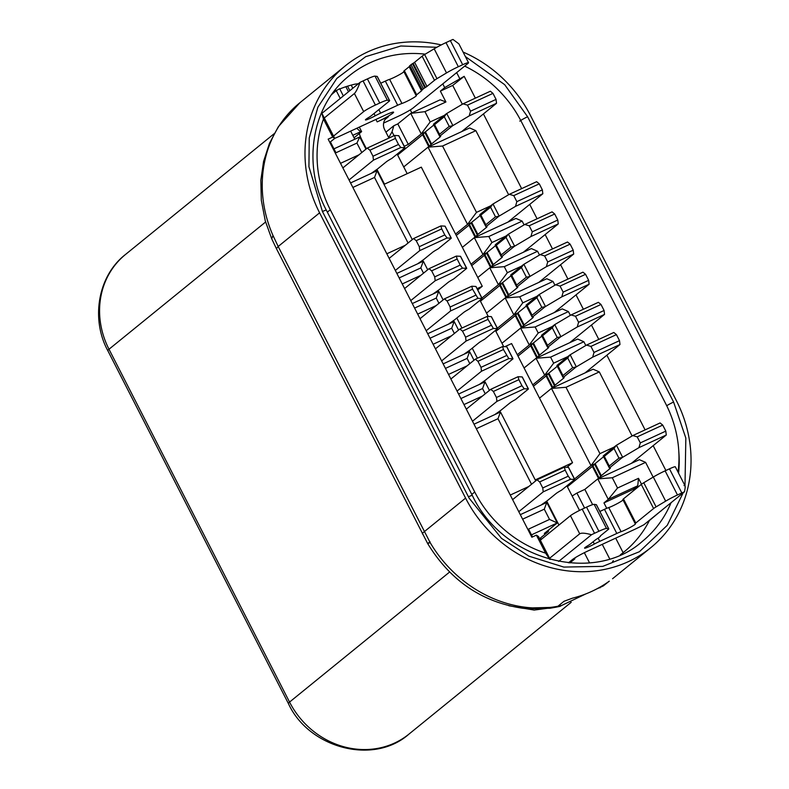 <?xml version="1.0" encoding="UTF-8"?>
<svg xmlns="http://www.w3.org/2000/svg" width="789" height="789" viewBox="0 0 789 789"><rect width="100%" height="100%" fill="white"/><g stroke="black" fill="none" stroke-linecap="round" stroke-linejoin="round"><path stroke-width="1.18" d="M462.502 331.143L488.006 319.367L493.362 328.451L466.052 341.065L465.589 337.179L462.502 331.143L459.879 329.003L435.459 348.846M465.589 337.179L491.093 325.393M464.06 354.231L464.149 354.153A13.61 1.262 -27.1 0 1 465.076 353.462L469.416 350.415A13.61 1.262 -27.1 0 0 470.343 349.724L478.874 342.791A10.208 0.947 -27.1 0 1 483.124 340.079A10.208 0.947 -27.1 0 0 484.633 339.201L497.563 328.697L496.459 328.273M497.435 328.303L491.389 316.636A10.208 0.947 152.9 0 0 491.32 316.626L487.198 316.389L459.879 329.003M493.362 328.451L497.494 328.688A10.208 0.947 -27.1 0 1 497.563 328.697M488.006 319.367L487.198 316.389M441.633 360.908L466.052 341.065M539.666 481.931L565.171 470.145L568.258 476.181L542.753 487.957L539.666 481.931L537.043 479.791L512.623 499.634M574.589 479.091L568.544 467.413A10.208 0.947 152.9 0 0 568.474 467.404L564.352 467.177L565.171 470.145M564.352 467.177L537.043 479.791M541.215 505.009L541.313 504.93A13.61 1.262 -27.1 0 1 542.23 504.24L546.58 501.193A13.61 1.262 152.9 0 0 547.497 500.512L556.038 493.579A10.208 0.947 -27.1 0 1 560.289 490.866A10.208 0.947 152.9 0 0 561.788 489.989L574.717 479.475A10.208 0.947 152.9 0 0 574.648 479.465L570.526 479.239L543.217 491.853L518.787 511.696M543.217 491.853L542.753 487.957M570.526 479.239L568.258 476.181M574.717 479.475L573.623 479.061M477.937 361.303L503.441 349.517L508.797 358.61L481.487 371.224L481.024 367.329L477.937 361.303L475.313 359.163L450.894 379.006M481.024 367.329L506.528 355.553M479.485 384.381L479.584 384.302A13.61 1.262 -27.1 0 1 480.511 383.622L484.85 380.574A13.61 1.262 -27.1 0 0 485.777 379.884L494.308 372.95A10.208 0.947 -27.1 0 1 498.559 370.238A10.208 0.947 -27.1 0 0 500.058 369.36L512.988 358.857L511.893 358.433M512.86 358.462L506.824 346.795A10.208 0.947 152.9 0 0 506.745 346.785L502.623 346.549L475.313 359.163M508.797 358.61L512.919 358.847A10.208 0.947 -27.1 0 1 512.988 358.857M503.441 349.517L502.623 346.549M457.068 391.068L481.487 371.224M493.362 391.462L518.876 379.677L521.953 385.713L496.449 397.488L493.362 391.462L490.748 389.322L466.319 409.156M528.295 388.622L522.249 376.945A10.208 0.947 152.9 0 0 522.18 376.935L518.057 376.708L518.876 379.677M518.057 376.708L490.748 389.322M494.92 414.541L495.019 414.462A13.61 1.262 -27.1 0 1 495.936 413.771L500.285 410.724A13.61 1.262 152.9 0 0 501.202 410.033L509.743 403.1A10.208 0.947 -27.1 0 1 513.994 400.388A10.208 0.947 152.9 0 0 515.493 399.52L528.423 389.007A10.208 0.947 152.9 0 0 528.354 388.997L524.231 388.77L496.922 401.384L472.493 421.227M496.922 401.384L496.449 397.488M524.231 388.77L521.953 385.713M528.423 389.007L527.328 388.592M416.207 240.675L441.712 228.899L444.799 234.925L419.294 246.71L416.207 240.675L413.584 238.534L389.164 258.378M451.14 237.834L445.095 226.167A10.208 0.947 152.9 0 0 445.026 226.157L440.893 225.92L441.712 228.899M440.893 225.92L413.584 238.534M417.766 263.753L417.854 263.684A13.61 1.262 -27.1 0 1 418.781 262.993L423.121 259.946A13.61 1.262 152.9 0 0 424.048 259.256L432.579 252.322A10.208 0.947 -27.1 0 1 436.83 249.61A10.208 0.947 152.9 0 0 438.329 248.732L451.269 238.229A10.208 0.947 152.9 0 0 451.2 238.219L447.067 237.982L419.758 250.596L395.338 270.44M419.758 250.596L419.294 246.71M447.067 237.982L444.799 234.925M451.269 238.229L450.164 237.805M431.642 270.834L457.147 259.048L460.234 265.084L434.729 276.86L431.642 270.834L429.019 268.694L404.599 288.537M460.234 265.084L462.502 268.142L435.193 280.756L434.729 276.86M433.191 293.912L433.289 293.833A13.61 1.262 -27.1 0 1 434.206 293.153L438.556 290.096A13.61 1.262 152.9 0 0 439.473 289.415L448.014 282.482A10.208 0.947 -27.1 0 1 452.265 279.77A10.208 0.947 152.9 0 0 453.764 278.892L466.693 268.378L465.599 267.964M466.565 267.994L460.52 256.317A10.208 0.947 152.9 0 0 460.451 256.307L456.328 256.08L429.019 268.694M466.693 268.378A10.208 0.947 152.9 0 0 466.624 268.378L462.502 268.142M457.147 259.048L456.328 256.08M435.193 280.756L410.763 300.599M447.067 300.984L472.572 289.208L477.937 298.301L450.618 310.915L450.154 307.02L447.067 300.984L444.454 298.844L420.024 318.687M450.154 307.02L475.659 295.244M448.625 324.072L448.724 323.993A13.61 1.262 -27.1 0 1 449.641 323.303L453.991 320.255A13.61 1.262 -27.1 0 0 454.908 319.565L463.439 312.631A10.208 0.947 -27.1 0 1 467.69 309.919A10.208 0.947 -27.1 0 0 469.199 309.041L482.128 298.538L481.034 298.124M482 298.153L475.954 286.476A10.208 0.947 152.9 0 0 475.885 286.466L471.763 286.229L444.454 298.844M477.937 298.301L482.059 298.528A10.208 0.947 -27.1 0 1 482.128 298.538M472.572 289.208L471.763 286.229M426.198 330.749L450.618 310.915M369.913 150.206L395.417 138.43L398.504 144.456L373 156.232L369.913 150.206L367.289 148.066L342.87 167.909M404.846 147.365L398.8 135.698A10.208 0.947 152.9 0 0 398.731 135.688L394.599 135.452L395.417 138.43M394.599 135.452L367.289 148.066M371.471 173.284L371.56 173.205A13.61 1.262 -27.1 0 1 372.487 172.525L376.826 169.477A13.61 1.262 152.9 0 0 377.753 168.787L386.285 161.853A10.208 0.947 -27.1 0 1 390.535 159.141A10.208 0.947 152.9 0 0 392.034 158.264L404.964 147.76A10.208 0.947 152.9 0 0 404.895 147.75L400.773 147.513L373.463 160.128L349.044 179.971M373.463 160.128L373 156.232M400.773 147.513L398.504 144.456M404.964 147.76L403.869 147.336M554.213 312.592L589.117 284.227L561.807 296.842L545.475 306.526A10.208 0.947 152.9 0 0 545.169 306.704L541.806 307.335L532.102 315.215L527.16 305.57L526.066 305.146L538.995 294.642L536.865 297.69L527.16 305.57L526.066 305.146M560.062 286.082L585.566 274.306L588.653 280.342L563.149 292.117L560.062 286.082L555.634 284.78L539.301 294.465A10.208 0.947 152.9 0 0 538.995 294.642M555.634 284.78L582.943 272.166L585.566 274.306M545.169 306.704L532.24 317.217A10.208 0.947 152.9 0 0 532.693 317.188A10.208 0.947 -27.1 0 1 533.265 317.217A10.208 0.947 -27.1 0 1 532.674 317.937L524.143 324.871A13.61 1.262 152.9 0 0 523.571 325.403L521.973 327.179A13.61 1.262 -27.1 0 1 521.401 327.711L521.302 327.79M526.411 305.954L517.969 312.809A13.61 1.262 152.9 0 0 517.397 313.341L515.799 315.117A13.61 1.262 -27.1 0 1 515.227 315.649L495.887 331.36M532.102 315.215L531.904 316.695L526.194 305.54M561.807 296.842L563.149 292.117M589.117 284.227L588.653 280.342M538.779 282.432L573.682 254.068L546.373 266.692L530.04 276.367A10.208 0.947 152.9 0 0 529.735 276.554L526.371 277.176L516.667 285.066L511.736 275.41L510.631 274.996L523.561 264.493L521.43 267.53L511.736 275.41L510.631 274.996M544.627 255.932L570.131 244.146L573.218 250.182L547.714 261.958L544.627 255.932L540.199 254.62L523.866 264.305A10.208 0.947 152.9 0 0 523.561 264.493M540.199 254.62L567.508 242.006L570.131 244.146M529.735 276.554L516.805 287.058A10.208 0.947 152.9 0 0 517.268 287.028A10.208 0.947 -27.1 0 1 517.831 287.058A10.208 0.947 -27.1 0 1 517.249 287.788L508.708 294.721A13.61 1.262 152.9 0 0 508.136 295.244L506.538 297.029A13.61 1.262 -27.1 0 1 505.966 297.552L505.867 297.631M510.976 275.805L502.544 282.659A13.61 1.262 152.9 0 0 501.962 283.182L500.374 284.957A13.61 1.262 -27.1 0 1 499.792 285.49L480.452 301.211M516.667 285.066L516.47 286.535L510.759 275.381M546.373 266.692L547.714 261.958M573.682 254.068L573.218 250.182M569.638 342.742L604.542 314.387L577.232 327.001L560.91 336.676A10.208 0.947 152.9 0 0 560.604 336.864L557.241 337.495L547.536 345.375L542.595 335.729L541.501 335.305L554.43 324.802L552.3 327.839L542.595 335.729L541.501 335.305M575.487 316.241L600.991 304.465L604.078 310.491L578.574 322.277L575.487 316.241L571.058 314.939L554.736 324.614A10.208 0.947 152.9 0 0 554.43 324.802M571.058 314.939L598.378 302.325L600.991 304.465M560.604 336.864L547.674 347.367A10.208 0.947 152.9 0 0 548.128 347.338A10.208 0.947 -27.1 0 1 548.69 347.377A10.208 0.947 -27.1 0 1 548.108 348.097L539.577 355.03A13.61 1.262 152.9 0 0 538.995 355.563L537.408 357.338A13.61 1.262 -27.1 0 1 536.826 357.871L536.737 357.94M541.836 336.114L533.403 342.968A13.61 1.262 152.9 0 0 532.831 343.501L531.234 345.276A13.61 1.262 -27.1 0 1 530.652 345.799L517.998 356.086M547.536 345.375L547.329 346.854L541.629 335.7M577.232 327.001L578.574 322.277M604.542 314.387L604.078 310.491M510.937 247.026L501.242 254.906L496.301 245.261L506.005 237.371L510.937 247.026L514.31 246.395L501.37 256.898L495.324 245.221M529.192 225.772L554.697 213.997L557.784 220.023L532.279 231.808L529.192 225.772L524.764 224.47L508.441 234.146A10.208 0.947 152.9 0 0 508.136 234.333L506.005 237.371M524.764 224.47L552.073 211.856L554.697 213.997M508.136 234.333L495.206 244.837L496.301 245.261L495.206 244.837M501.242 254.906L501.37 256.898A10.208 0.947 152.9 0 0 501.834 256.869A10.208 0.947 -27.1 0 1 502.396 256.908A10.208 0.947 -27.1 0 1 501.814 257.628L493.283 264.562A13.61 1.262 152.9 0 0 492.701 265.094L491.113 266.869A13.61 1.262 -27.1 0 1 490.531 267.392L490.442 267.471M495.541 245.645L487.109 252.5A13.61 1.262 152.9 0 0 486.527 253.032L484.939 254.808A13.61 1.262 -27.1 0 1 484.357 255.33L471.704 265.617M523.344 252.273L558.247 223.918L530.938 236.532L514.615 246.207A10.208 0.947 152.9 0 0 514.31 246.395M530.938 236.532L532.279 231.808M558.247 223.918L557.784 220.023M467.463 105.144L492.967 93.368L496.054 99.394L470.55 111.18L467.463 105.144L463.035 103.842L446.712 113.517A10.208 0.947 152.9 0 0 446.406 113.705L433.477 124.208L434.571 124.632L444.276 116.742L446.406 113.705M444.276 116.742L449.217 126.398L439.512 134.278L434.571 124.632L433.477 124.208M449.217 126.398L452.58 125.767L439.651 136.27L433.605 124.603M433.812 125.017L425.379 131.871A13.61 1.262 152.9 0 0 424.807 132.404L423.21 134.179L429.384 146.241L430.972 144.466A13.61 1.262 152.9 0 1 431.553 143.933L440.084 137A10.208 0.947 -27.1 0 0 440.666 136.28A10.208 0.947 -27.1 0 0 440.104 136.241A10.208 0.947 152.9 0 1 439.651 136.27L439.512 134.278M496.054 99.394L496.528 103.29L469.208 115.904L470.55 111.18M492.967 93.368L490.354 91.228L463.035 103.842M461.614 131.645L496.528 103.29M469.208 115.904L452.886 125.589A10.208 0.947 152.9 0 0 452.58 125.767M423.21 134.179A13.61 1.262 -27.1 0 1 422.638 134.712L397.636 155.019M429.384 146.241A13.61 1.262 -27.1 0 1 428.802 146.774L428.713 146.843M513.767 195.613L539.272 183.837L542.359 189.863L516.844 201.649L513.767 195.613L509.339 194.311L493.007 203.996A10.208 0.947 152.9 0 0 492.701 204.173L479.771 214.677L480.866 215.101L490.571 207.211L492.701 204.173M490.571 207.211L495.512 216.867L485.807 224.747L480.866 215.101L479.771 214.677M495.512 216.867L498.875 216.235L485.945 226.739L479.899 215.072M480.116 215.486L471.674 222.34A13.61 1.262 152.9 0 0 471.102 222.873L469.504 224.648L475.678 236.71L477.276 234.935A13.61 1.262 152.9 0 1 477.848 234.402L486.379 227.469A10.208 0.947 -27.1 0 0 486.971 226.749A10.208 0.947 -27.1 0 0 486.399 226.709A10.208 0.947 152.9 0 1 485.945 226.739L485.807 224.747M542.359 189.863L542.822 193.759L515.503 206.373L516.844 201.649M539.272 183.837L536.648 181.697L509.339 194.311M507.919 222.113L542.822 193.759M515.503 206.373L499.181 216.058A10.208 0.947 152.9 0 0 498.875 216.235M469.504 224.648A13.61 1.262 -27.1 0 1 468.932 225.181L456.269 235.467M475.678 236.71A13.61 1.262 -27.1 0 1 475.106 237.242L475.008 237.321M590.922 346.401L616.426 334.615L619.513 340.651L594.009 352.427L590.922 346.401L586.493 345.099L570.171 354.774A10.208 0.947 152.9 0 0 569.855 354.961L556.926 365.465L558.03 365.879L567.735 357.999L569.855 354.961M567.735 357.999L572.666 367.644L562.961 375.534L558.03 365.879L556.926 365.465M572.666 367.644L576.029 367.023L563.099 377.527L557.054 365.849M557.271 366.274L548.838 373.128A13.61 1.262 152.9 0 0 548.256 373.651L546.669 375.436L552.842 387.498L554.43 385.713A13.61 1.262 152.9 0 1 555.012 385.19L563.543 378.256A10.208 0.947 -27.1 0 0 564.125 377.527A10.208 0.947 -27.1 0 0 563.563 377.497A10.208 0.947 152.9 0 1 563.099 377.527L562.961 375.534M619.513 340.651L619.976 344.546L592.667 357.161L594.009 352.427M616.426 334.615L613.803 332.475L586.493 345.099M585.073 372.901L619.976 344.546M592.667 357.161L576.335 366.836A10.208 0.947 152.9 0 0 576.029 367.023M546.669 375.436A13.61 1.262 -27.1 0 1 546.087 375.958L533.423 386.245M552.842 387.498A13.61 1.262 -27.1 0 1 552.261 388.02L552.162 388.099M637.216 436.869L662.721 425.093L665.808 431.119L640.303 442.905L637.216 436.869L632.788 435.567L616.465 445.243A10.208 0.947 152.9 0 0 616.16 445.43L603.22 455.934L604.325 456.348L614.029 448.468L616.16 445.43M614.029 448.468L618.961 458.123L609.256 466.003L604.325 456.348L603.22 455.934M618.961 458.123L622.324 457.492L609.394 467.995L603.348 456.318M603.565 456.742L595.133 463.597A13.61 1.262 152.9 0 0 594.551 464.119L592.963 465.904L599.137 477.966L600.725 476.191A13.61 1.262 152.9 0 1 601.307 475.659L609.838 468.725A10.208 0.947 -27.1 0 0 610.42 468.005A10.208 0.947 -27.1 0 0 609.858 467.966A10.208 0.947 152.9 0 1 609.394 467.995L609.256 466.003M665.808 431.119L666.271 435.015L638.962 447.629L640.303 442.905M662.721 425.093L660.097 422.953L632.788 435.567M631.368 463.37L666.271 435.015M638.962 447.629L622.639 457.304A10.208 0.947 152.9 0 0 622.324 457.492M592.963 465.904A13.61 1.262 -27.1 0 1 592.381 466.427L567.38 486.744M599.137 477.966A13.61 1.262 -27.1 0 1 598.555 478.489L598.466 478.568M599.877 511.459L604.463 509.339A10.208 0.947 -27.1 0 1 608.743 507.564A8.847 0.819 152.9 0 0 612.442 506.035A8.847 0.819 152.9 0 0 623.044 499.94M549.588 558.277L579.718 533.798C581.513 532.733 585.448 533.048 591.523 534.735A10.208 0.947 -27.1 0 1 594.541 533.275L598.89 531.263A13.61 1.262 -27.1 0 1 606.514 528.472L608.654 528.788A8.847 0.819 -27.1 0 1 608.773 528.847A8.847 0.819 -27.1 0 1 608.27 529.468L600.735 535.593A6.805 0.631 152.9 0 0 600.34 536.076L600.419 536.155A6.805 0.631 -27.1 0 1 600.429 536.175A6.805 0.631 -27.1 0 1 600.034 536.648L598.841 537.625A6.805 0.631 -27.1 0 1 597.401 538.611L596.75 539.015A6.805 0.631 152.9 0 0 595.31 540.001L590.458 543.937A10.208 0.947 -27.1 0 1 587.578 545.85A8.847 0.819 152.9 0 0 584.57 548.138A8.847 0.819 152.9 0 0 589.649 546.392A8.847 0.819 152.9 0 0 594.344 544.045A10.208 0.947 -27.1 0 1 599.778 541.333L616.811 533.463A10.208 0.947 -27.1 0 1 621.081 531.687A8.847 0.819 152.9 0 0 624.789 530.159A8.847 0.819 152.9 0 0 635.461 523.847A8.847 0.819 152.9 0 0 635.352 523.788A10.208 0.947 -27.1 0 1 635.214 523.718A10.208 0.947 -27.1 0 1 635.796 522.999L653.608 508.53A8.847 0.819 -27.1 0 1 656.103 506.873L665.66 501.153A13.61 1.262 -27.1 0 1 677.475 494.969L681.824 492.957A10.208 0.947 -27.1 0 1 684.467 491.803L643.992 524.695A17.013 1.578 -27.1 0 1 634.405 529.498L587.933 550.959A13.61 1.262 152.9 0 0 572.281 559.707L568.425 562.833M383.622 123.074L397.626 116.604A13.61 1.262 152.9 0 0 413.268 107.866L467.956 63.436A10.208 0.947 152.9 0 0 468.538 62.716A10.208 0.947 152.9 0 0 462.689 64.737L458.34 66.74A13.61 1.262 152.9 0 0 446.525 72.933L436.968 78.653A8.847 0.819 152.9 0 0 434.473 80.31L426.948 86.425A6.805 0.631 -27.1 0 1 425.498 87.411L424.857 87.806A6.805 0.631 152.9 0 0 423.417 88.792L422.214 89.768A6.805 0.631 152.9 0 0 421.829 90.252L421.898 90.34A6.805 0.631 -27.1 0 1 421.908 90.35A6.805 0.631 -27.1 0 1 421.523 90.834L416.671 94.779A10.208 0.947 152.9 0 0 416.079 95.499A10.208 0.947 152.9 0 0 416.217 95.568A8.847 0.819 -27.1 0 1 416.326 95.627A8.847 0.819 -27.1 0 1 405.654 101.939A8.847 0.819 -27.1 0 1 401.946 103.467A10.208 0.947 152.9 0 0 397.676 105.243L380.643 113.113A10.208 0.947 152.9 0 0 375.219 115.815A8.847 0.819 -27.1 0 1 370.514 118.163A8.847 0.819 -27.1 0 1 365.445 119.918A8.847 0.819 -27.1 0 1 368.443 117.63A10.208 0.947 152.9 0 0 371.323 115.717L389.135 101.248A8.847 0.819 152.9 0 0 389.638 100.627A8.847 0.819 152.9 0 0 389.519 100.558L387.379 100.252A13.61 1.262 152.9 0 0 379.756 103.034L375.406 105.045A10.208 0.947 152.9 0 0 363.67 111.604L333.54 136.083M403.909 71.71A8.847 0.819 -27.1 0 1 393.307 77.805A8.847 0.819 -27.1 0 1 389.608 79.344A10.208 0.947 152.9 0 0 385.338 81.109L380.742 83.24M684.004 485.629C685.375 484.762 685.533 486.823 684.467 491.803M591.523 534.735L558.681 561.413M635.214 523.718L622.866 499.595A10.208 0.947 -27.1 0 1 623.458 498.875L641.26 484.407A8.847 0.819 -27.1 0 1 643.755 482.75L653.312 477.029A13.61 1.262 -27.1 0 1 665.127 470.846L669.476 468.834A10.208 0.947 -27.1 0 1 675.325 466.812L684.97 485.659M540.327 540.179L570.457 515.7A10.208 0.947 -27.1 0 1 582.193 509.142L586.543 507.14A13.61 1.262 -27.1 0 1 594.176 504.349L596.316 504.664A8.847 0.819 -27.1 0 1 596.425 504.723L608.773 528.847M477.138 288.646L482.266 286.269L477.789 289.918M503.688 346.608L495.413 330.443M488.253 316.448L479.978 300.284M566.847 467.315L572.548 462.689L511.588 343.57L504.871 346.677M456.821 318.016L461.95 328.046M472.246 348.176L477.384 358.206M324.279 117.985L354.409 93.506C355.977 91.988 357.851 88.279 360.04 82.381L321.912 113.36M409.56 66.296A6.805 0.631 -27.1 0 1 409.175 66.71L404.323 70.645A10.208 0.947 152.9 0 0 403.741 71.375L416.079 95.499M421.829 90.252A6.805 0.631 152.9 0 0 421.829 90.262L409.481 66.128A6.805 0.631 152.9 0 0 409.491 66.138L421.819 90.242M468.538 62.716L458.892 43.868L452.994 39.45A10.208 0.947 152.9 0 0 450.341 40.604L445.992 42.616A13.61 1.262 152.9 0 0 434.177 48.81L424.62 54.52A8.847 0.819 152.9 0 0 422.125 56.177L414.6 62.301A6.805 0.631 -27.1 0 1 413.16 63.288L412.509 63.682A6.805 0.631 152.9 0 0 411.069 64.668L409.866 65.645A6.805 0.631 152.9 0 0 409.481 66.128M334.704 138.361A17.013 1.578 152.9 0 0 339.329 136.349L385.801 114.878A13.61 1.262 -27.1 0 1 393.603 112.186A13.61 1.262 -27.1 0 1 377.181 121.891L375.929 119.445M389.638 100.627L377.29 76.494A8.847 0.819 152.9 0 0 377.181 76.434L375.041 76.129A13.61 1.262 152.9 0 0 367.408 78.91L363.058 80.922A10.208 0.947 152.9 0 0 360.04 82.381M569.816 562.961L574.915 558.809L571.512 560.654L572.281 559.707M384.006 184.379L421.316 167.15L482.266 286.269M535.238 479.919L572.548 462.689M584.343 552.685L589.551 562.873M566.916 485.817L579.511 510.434M546.708 501.104L558.957 525.05M388.957 138.055L384.637 129.633A10.208 9.32 -129.1 0 1 386.709 117.778A10.208 9.32 -129.1 0 1 388.513 116.654L377.181 121.891M359.311 133.528A37.428 34.164 50.9 0 0 361.973 140.097L366.412 148.776M376.955 169.388L384.509 184.153M397.163 154.102L407.183 173.679M345.888 86.711L348.482 91.78M354.064 137.789L361.628 131.645L359.311 127.118M343.353 95.942L339.655 88.703L336.262 90.686L340.246 98.467M541.284 539.4L540.534 537.93M602.254 544.351L609.67 558.839M394.036 135.708L392.034 131.783L388.73 137.611M392.034 131.783L393.839 125.727L385.929 132.157M356.796 128.282L360.583 131.743L361.628 131.645M352.801 135.333L360.583 131.743M548.838 529.794L548.296 531.628L539.577 538.709M661.192 510.71L649.416 520.513A114.652 104.661 -129.1 0 1 624.207 551.787A114.652 104.661 -129.1 0 1 623.123 552.665L620.322 554.864M623.123 552.665L615.686 538.137M584.57 508.047L576.907 493.066L572.124 495.995M408.298 144.407L421.237 133.893L410.744 113.389L424.946 111.653L445.923 101.968L440.213 99.779L410.744 113.389L397.804 123.903L408.298 144.407L404.274 146.261M397.804 123.903L393.839 125.727M411.819 112.886L410.29 109.898M354.794 139.229L350.651 131.122M331.853 94.384A114.652 104.661 -129.1 0 1 335.177 91.554A114.652 104.661 -129.1 0 1 336.262 90.686M333.964 148.845L359.735 136.951L365.968 149.131M531.5 534.853L557.261 522.949L544.321 533.463L548.296 531.628M633.971 490.334L633.429 489.279L603.96 502.899L606.741 508.333M603.96 502.899L608.27 499.388L597.776 478.884L584.836 489.397L592.647 504.644M584.836 489.397L576.907 493.066M442.777 83.89L444.68 87.609L440.37 91.12L445.923 101.968M470.994 264.246L482.967 254.522L486.823 252.736M506.074 236L491.922 242.539L482.967 254.522L474.327 237.637L488.835 236.503L522.15 221.117L515.927 218.415L474.327 237.637L462.354 247.361M471.398 222.577L467.532 224.362L455.569 234.086M490.65 205.84L476.497 212.379L467.532 224.362L428.032 147.158L442.54 146.034L475.856 130.649L469.633 127.946L428.032 147.158L403.721 166.913M425.103 132.108L421.237 133.893L430.192 121.91L424.946 111.653M639.386 459.671L597.776 478.884L612.294 477.759L645.599 462.374L639.386 459.671M594.847 463.833L590.991 465.618L574.54 478.982M614.098 447.097L599.946 453.636L590.991 465.618L551.481 388.415L565.999 387.291L599.305 371.905L593.081 369.203L551.481 388.415L539.518 398.139M548.552 373.365L544.696 375.15L532.723 384.874M567.804 356.628L553.651 363.167L544.696 375.15L536.056 358.255L550.564 357.131L583.88 341.745L577.656 339.043L536.056 358.255L524.083 367.98M533.127 343.205L529.261 344.99L517.288 354.715M552.379 326.468L538.216 333.007L529.261 344.99L520.622 328.106L535.129 326.971L568.445 311.596L562.222 308.884L520.622 328.106L501.972 343.254M517.692 313.046L513.826 314.831L497.376 328.204M536.944 296.309L522.791 302.848L513.826 314.831L505.187 297.946L519.704 296.822L553.01 281.436L546.787 278.734L505.187 297.946L486.537 313.095M502.258 282.896L498.401 284.681L481.941 298.045M521.509 266.159L507.357 272.698L498.401 284.681L489.752 267.787L504.27 266.662L537.575 251.277L531.362 248.574L489.752 267.787L477.789 277.511M414.6 308.085L436.258 298.074L438.743 291.348L412.292 303.568M430.025 338.234L451.693 328.234L454.178 321.508L427.717 333.727M445.46 368.394L467.118 358.393L469.613 351.657L443.152 363.887M460.894 398.553L482.552 388.543L485.038 381.817L458.587 394.036M476.329 428.703L497.987 418.703L500.473 411.976L474.021 424.196M522.624 519.172L544.282 509.171L546.767 502.445L520.316 514.665M352.87 187.457L374.528 177.446L377.024 170.72L350.563 182.94M399.165 277.925L420.823 267.915L423.318 261.189L396.857 273.408M359.735 136.951L356.934 143.075L335.966 152.76L330.413 141.902L334.723 138.4L321.833 113.202L321.024 113.853M356.934 143.075L361.786 152.543M546.767 502.445L557.261 522.949L549.529 519.428L528.561 529.113L532.545 536.914M550.189 559.46L538.423 536.461L536.392 535.129L531.855 537.23L328.155 139.16L332.692 137.069L334.723 138.4M637.749 485.777L638.508 478.321L617.54 488.016L608.27 499.388L637.749 485.777L633.429 489.279M638.508 478.321L641.516 484.199M617.54 488.016L612.294 477.759M440.37 91.12L452.708 85.419L464.179 76.336L475.353 98.152M462.344 104.256L452.708 85.419M444.355 115.372L430.192 121.91M444.68 87.609L464.179 76.336M456.673 72.608L459.652 78.427M438.743 291.348L443.132 299.919M436.179 305.57L417.687 314.111M454.178 321.508L458.567 330.078M451.604 335.729L433.112 344.27M469.613 351.657L473.992 360.228M467.039 365.879L448.546 374.42M485.038 381.817L489.427 390.387M482.473 396.039L463.981 404.579M500.473 411.976L535.721 480.856M528.768 486.507L510.276 495.048M359.015 154.792L340.523 163.333M377.024 170.72L412.272 239.609M405.309 245.261L386.817 253.802M423.318 261.189L427.697 269.759M420.744 275.41L402.252 283.951M332.692 137.069L323.47 119.04L321.833 113.202M330.413 141.902L329.723 142.217M544.282 509.171L549.529 519.428M549.726 559.332L545.613 553.158L536.392 535.129M661.715 510.286L661.271 510.877M653.154 477.128L645.599 462.374M491.922 242.539L488.835 236.503M524.074 224.885L522.15 221.117M476.497 212.379L442.54 146.034M508.639 194.725L475.856 130.649M599.946 453.636L565.999 387.291M632.097 435.972L599.305 371.905M553.651 363.167L550.564 357.131M585.803 345.503L583.88 341.745M538.216 333.007L535.129 326.971M570.368 315.353L568.445 311.596M522.791 302.848L519.704 296.822M554.933 285.194L553.01 281.436M507.357 272.698L504.27 266.662M539.498 255.034L537.575 251.277M436.258 298.074L438.94 303.321M451.693 328.234L454.375 333.481M467.118 358.393L469.81 363.64M482.552 388.543L485.235 393.79M497.987 418.703L531.53 484.259M374.528 177.446L408.081 243.012M420.823 267.915L423.506 273.162M471.792 494.417L474.741 492.02L330.295 209.756A114.652 104.661 -129.1 0 1 323.47 119.04M464.662 66.118A114.652 104.661 50.9 0 1 521.302 121.536L665.748 403.8A114.652 104.661 -129.1 0 1 678.047 472.128M474.741 492.02A114.652 104.661 50.9 0 0 545.613 553.158M483.42 113.932L521.647 188.63M529.715 204.4L537.072 218.78M545.15 234.56L552.507 248.939M560.584 264.719L567.942 279.099M576.019 294.869L583.377 309.249M591.444 325.029L598.802 339.408M606.879 355.188L645.096 429.877M653.174 445.657L665.886 470.491M463.104 52.074A126.565 115.529 -129.1 0 1 530.445 115.45L676.429 400.733A126.565 115.529 -129.1 0 1 650.817 547.655A126.565 115.529 -129.1 0 1 628.419 561.61A126.565 115.529 -129.1 0 1 465.589 498.115L319.604 212.833A126.565 115.529 -129.1 0 1 345.217 65.911A126.565 115.529 -129.1 0 1 441.258 44.924M559.815 606.366L557.981 606.218L563.997 601.297L572.459 598.17A126.565 115.529 50.9 0 0 591.76 591.385A126.565 115.529 50.9 0 0 609.295 581.158L603.289 585.931L596.504 589.058M556.413 607.116L534.133 610.065L508.797 605.735M527.249 608.783L550.101 608.24L555.407 607.283L522.219 608.171L527.249 608.783M585.911 593.88L560.565 605.982L559.884 604.64M559.194 606.544L555.407 607.293M522.229 608.181C481.783 602.046 450.272 580.517 427.697 543.601L276.426 248.663L271.712 238.781L272.984 235.477C251.385 186.352 263.279 131.862 300.214 102.481L345.217 65.911M558.129 606.07L558.434 606.652L557.981 606.218C510.739 615.44 457.738 589.61 430.113 542.526C426.918 544.154 426.908 543.927 430.084 541.856M559.509 606.485L555.338 607.303M276.426 248.663L278.182 246.493L272.984 235.477M430.113 542.526L278.182 246.493L319.604 212.833M436.82 47.291L400.851 45.989L365.692 56.66L336.824 78.436L317.868 107.245L309.239 137.996L308.933 166.716L322.445 211.521L469.12 498.135L501.508 538.374L528.926 556.166L563.81 567.074L602.747 566.374L639.386 551.728L667.257 525.316L683.116 492.898M684.99 485.699L685.838 438.092L673.599 402.045L527.614 116.762L504.694 84.689L465.402 56.581M333.934 91.573A116.358 106.209 -129.1 0 1 337.021 90.143M339.793 88.97A116.358 106.209 -129.1 0 1 354.971 84.157L358.403 83.713M613.329 560.634L612.53 561.699M497.494 328.688L491.32 316.626M574.648 479.465L568.474 467.404M512.919 358.847L506.745 346.785M528.354 388.997L522.18 376.935M451.2 238.219L445.026 226.157M466.624 268.378L460.451 256.307M482.059 298.528L475.885 286.466M404.895 147.75L398.731 135.688M536.865 297.69L541.806 307.335M521.401 327.711L515.227 315.649M515.799 315.117L521.973 327.179M523.571 325.403L517.397 313.341M524.143 324.871L517.969 312.809M532.674 317.937L532.309 317.227M545.475 306.526L539.301 294.465M521.43 267.53L526.371 277.176M505.966 297.552L499.792 285.49M500.374 284.957L506.538 297.029M508.136 295.244L501.962 283.182M508.708 294.721L502.544 282.659M517.249 287.788L516.874 287.068M530.04 276.367L523.866 264.305M552.3 327.839L557.241 337.495M536.826 357.871L530.652 345.799M531.234 345.276L537.408 357.338M538.995 355.563L532.831 343.501M539.577 355.03L533.403 342.968M548.108 348.097L547.744 347.377M560.91 336.676L554.736 324.614M490.531 267.392L484.357 255.33M484.939 254.808L491.113 266.869M492.701 265.094L486.527 253.032M493.283 264.562L487.109 252.5M501.814 257.628L501.449 256.908M514.615 246.207L508.441 234.146M452.886 125.589L446.712 113.517M440.084 137L439.72 136.28M431.553 143.933L425.379 131.871M430.972 144.466L424.807 132.404M428.802 146.774L422.638 134.712M499.181 216.058L493.007 203.996M486.379 227.469L486.014 226.749M477.848 234.402L471.674 222.34M477.276 234.935L471.102 222.873M475.106 237.242L468.932 225.181M576.335 366.836L570.171 354.774M563.543 378.256L563.178 377.536M555.012 385.19L548.838 373.128M554.43 385.713L548.256 373.651M552.261 388.02L546.087 375.958M622.639 457.304L616.465 445.243M609.838 468.725L609.473 468.005M601.307 475.659L595.133 463.597M600.725 476.191L594.551 464.119M598.555 478.489L592.381 466.427M621.081 531.687L608.743 507.564M401.946 103.467L389.608 79.344M623.458 498.875L635.796 522.999M604.463 509.339L616.811 533.463M598.141 538.137L599.778 541.333M593.17 541.737L594.344 544.045M596.316 504.664L608.654 528.788M594.176 504.349L606.514 528.472M586.543 507.14L598.89 531.263M582.193 509.142L594.541 533.275M570.457 515.7L579.718 533.798M669.476 468.834L681.824 492.957M665.127 470.846L677.475 494.969M653.312 477.029L665.66 501.153M656.103 506.873L643.755 482.75M641.26 484.407L653.608 508.53M374.035 113.517L375.219 115.815M380.643 113.113L378.848 109.602M397.676 105.243L385.338 81.109M416.671 94.779L404.323 70.645M421.523 90.834L409.175 66.71M422.214 89.768L409.866 65.645M411.069 64.668L423.417 88.792M424.857 87.806L412.509 63.682M413.16 63.288L425.498 87.411M414.6 62.301L426.948 86.425M434.473 80.31L422.125 56.177M436.968 78.653L424.62 54.52M446.525 72.933L434.177 48.81M458.34 66.74L445.992 42.616M462.689 64.737L450.341 40.604M363.67 111.604L354.409 93.506M375.406 105.045L363.058 80.922M379.756 103.034L367.408 78.91M387.379 100.252L375.041 76.129M377.181 76.434L389.519 100.558M388.513 116.654L385.239 119.317M330.295 209.756L327.356 212.152M449.631 572.015L289.553 702.072A81.652 74.531 50.9 0 0 394.599 743.041A81.652 74.531 50.9 0 0 409.047 734.036C373.355 765.813 308.499 747.814 288.379 703.522L107.827 350.691A20.415 1.894 -27.1 0 1 109 349.241L265.597 222.005M274.158 133.696L125.52 254.462A81.652 74.531 50.9 0 0 109 349.241L289.553 702.072A20.415 1.894 152.9 0 0 288.379 703.522M347.554 86.179L349.843 90.666M600.094 587.825L599.798 587.253M602.993 585.359L603.289 585.931M559.293 605.124L559.934 606.376M422.411 533.936A30.623 2.831 -27.1 0 1 424.166 531.776L465.589 498.115M351.213 85.104L352.821 88.25M678.826 451.752A116.358 106.209 -129.1 0 1 678.579 473.153M671.054 502.701A116.358 106.209 -129.1 0 1 642.226 541.481C594.393 584.304 503.313 561.216 472.325 495.453A6.805 0.631 152.9 0 0 468.429 496.804M673.599 402.045A6.805 0.631 152.9 0 0 666.715 405.743M472.325 495.453L326.34 210.18A6.805 0.631 152.9 0 0 322.445 211.521M326.34 210.18C301.733 164.26 311.941 104.651 349.497 75.586A116.358 106.209 -129.1 0 1 425.241 54.155M464.721 66.069A116.358 106.209 -129.1 0 1 467.384 67.46M519.793 121.131A6.805 0.631 -27.1 0 1 527.614 116.762M332.07 94.078L335.177 91.554M620.568 554.756L624.207 551.787M571.197 602.303L409.047 734.036M650.817 547.655L612.56 578.731M107.827 350.691C90.735 319.289 97.728 275.913 125.52 254.462M527.624 608.832L526.411 608.684M271.712 238.781L265.282 220.9L261.307 200.219L260.843 180.227L263.575 161.4L269.443 143.401L278.349 126.723L299.84 102.787M559.667 604.818L560.397 606.248"/></g></svg>
